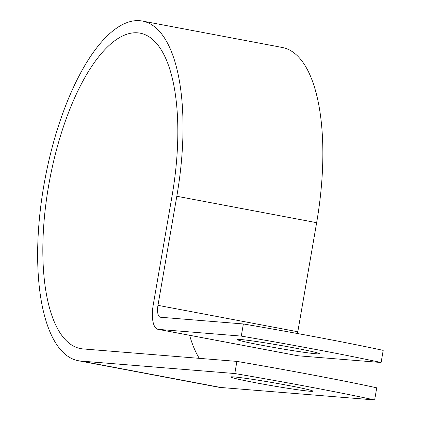 <?xml version="1.0" encoding="UTF-8"?>
<svg xmlns="http://www.w3.org/2000/svg" width="421" height="421" viewBox="0 0 421 421"><rect width="100%" height="100%" fill="white"/><g stroke="black" fill="none" stroke-linecap="round" stroke-linejoin="round"><path stroke-width="0.63" d="M255.826 382.778A41.716 1.573 -170.2 0 0 312.982 391.183A41.716 1.573 -170.2 0 0 287.922 385.378A41.716 1.573 -170.2 0 0 230.766 376.979A41.716 1.573 -170.2 0 0 255.826 382.778M294.39 347.941A41.716 1.573 9.8 0 1 319.45 353.745A41.716 1.573 9.8 0 1 262.294 345.341A41.716 1.573 9.8 0 1 237.233 339.542A41.716 1.573 9.8 0 1 294.39 347.941M158.385 329.38L298.221 355.798L381.11 362.513A179.82 6.773 -170.2 0 0 241.275 336.095L158.385 329.38A24.044 9.236 100.7 0 1 158.012 329.327A24.044 9.236 100.7 0 1 153.228 304.957L172.068 195.881A160.501 61.645 -79.3 0 0 140.125 33.164A160.501 61.645 -79.3 0 0 49.762 179.435A160.501 61.645 -79.3 0 0 80.537 348.588A160.501 61.645 -79.3 0 0 83.032 348.925L236.902 361.392A179.82 6.773 9.8 0 1 376.742 387.809L374.643 399.95L220.772 387.483A172.831 66.381 -79.3 0 1 218.083 387.125L78.248 360.708A172.831 66.381 -79.3 0 0 80.932 361.065L234.807 373.532A179.82 6.773 9.8 0 1 374.643 399.95M241.275 336.095L243.37 323.954A179.82 6.773 9.8 0 1 383.205 350.372L381.11 362.513M243.37 323.954L160.485 317.239A11.714 4.499 100.7 0 1 160.301 317.213A11.714 4.499 100.7 0 1 157.97 305.341L176.809 196.265A172.831 66.381 -79.3 0 0 142.414 21.05A172.831 66.381 -79.3 0 0 45.105 178.557A172.831 66.381 -79.3 0 0 78.248 360.708M297.552 333.537A11.714 4.499 100.7 0 1 297.805 331.759L316.645 222.683A172.831 66.381 -79.3 0 0 282.249 47.468L142.414 21.05M298.221 355.798A24.044 9.236 100.7 0 1 297.847 355.745L158.012 329.327M189.613 335.3A160.501 61.645 -79.3 0 0 199.286 358.345M234.807 373.532L236.902 361.392M80.932 361.065L220.772 387.483M157.97 305.341L297.805 331.759M176.809 196.265L316.645 222.683"/></g></svg>
